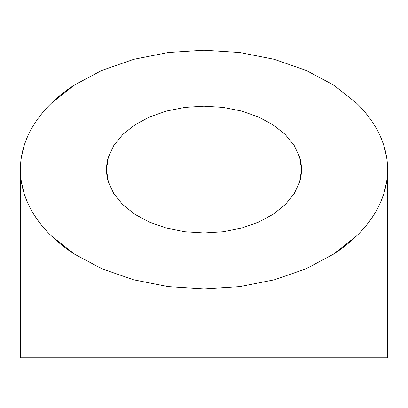 <?xml version="1.0" encoding="UTF-8"?>
<svg xmlns="http://www.w3.org/2000/svg" width="408" height="408" viewBox="0 0 408 408"><rect width="100%" height="100%" fill="white"/><g stroke="black" fill="none" stroke-linecap="round" stroke-linejoin="round"><path stroke-width="0.61" d="M184.972 107.396L204 106.177L204 232.973L184.972 231.754L166.673 228.149L149.812 222.289L135.033 214.404L122.9 204.796L113.888 193.836L108.334 181.942C107.309 179.229 106.687 175.103 106.463 169.575C106.687 164.047 107.309 159.921 108.334 157.208L113.888 145.314L122.9 134.354L135.033 124.746L149.812 116.861L166.673 111.002L184.972 107.396M20.4 357.765L20.4 169.575C20.4 177.409 21.578 185.171 23.929 192.856C26.28 200.542 29.764 208.004 34.374 215.246C38.989 222.482 44.645 229.362 51.342 235.875C58.038 242.393 65.652 248.421 74.174 253.96L101.995 268.801L133.737 279.832L168.183 286.62L204 288.915L168.183 286.62L133.737 279.832L101.995 268.801L74.174 253.96L51.342 235.875C44.997 229.781 39.341 222.901 34.374 215.246C30.146 208.809 26.663 201.343 23.929 192.856L21.282 181.274C20.798 178.679 20.507 174.782 20.4 169.575C20.507 164.368 20.798 160.471 21.282 157.876L23.929 146.294C26.663 137.807 30.146 130.341 34.374 123.904C39.341 116.249 44.997 109.37 51.342 103.275L74.174 85.19L101.995 70.349L133.737 59.318L168.183 52.53L204 50.235L239.817 52.53L274.263 59.318L306.005 70.349L333.826 85.19L356.658 103.275C363.003 109.37 368.659 116.249 373.626 123.904C377.854 130.341 381.337 137.807 384.071 146.294L386.718 157.876C387.202 160.471 387.493 164.368 387.6 169.575C387.6 177.409 386.422 185.171 384.071 192.856C381.72 200.542 378.236 208.004 373.626 215.246C369.01 222.482 363.355 229.362 356.658 235.875C349.962 242.393 342.348 248.421 333.826 253.96L306.005 268.801L274.263 279.832L239.817 286.62L204 288.915L204 357.765L20.4 357.765L387.6 357.765L387.6 169.575C387.493 174.782 387.202 178.679 386.718 181.274L384.071 192.856C381.337 201.343 377.854 208.809 373.626 215.246C368.659 222.901 363.003 229.781 356.658 235.875L333.826 253.96L306.005 268.801L274.263 279.832L239.817 286.62L204 288.915L204 357.765L387.6 357.765M20.4 169.575C20.4 161.741 21.578 153.979 23.929 146.294C26.28 138.608 29.764 131.147 34.374 123.904M51.342 103.275C58.038 96.757 65.652 90.729 74.174 85.19L101.995 70.349M373.626 123.904C378.236 131.147 381.72 138.608 384.071 146.294C386.422 153.979 387.6 161.741 387.6 169.575M166.673 111.002L149.812 116.861L135.033 124.746L122.9 134.354M113.888 145.314L108.334 157.208L106.463 169.575L108.334 181.942L113.888 193.836L122.9 204.796L135.033 214.404L149.812 222.289L166.673 228.149L184.972 231.754L204 232.973L223.028 231.754L241.327 228.149L258.188 222.289L272.967 214.404L285.1 204.796L294.112 193.836L299.666 181.942L301.538 169.575L299.666 157.208L294.112 145.314L299.666 157.208C300.691 159.921 301.313 164.047 301.538 169.575C301.313 175.103 300.691 179.229 299.666 181.942L294.112 193.836L285.1 204.796L272.967 214.404L258.188 222.289L241.327 228.149L223.028 231.754L204 232.973L204 106.177L223.028 107.396L241.327 111.002L258.188 116.861L241.327 111.002M285.1 134.354L272.967 124.746L258.188 116.861L272.967 124.746L285.1 134.354L294.112 145.314"/></g></svg>
